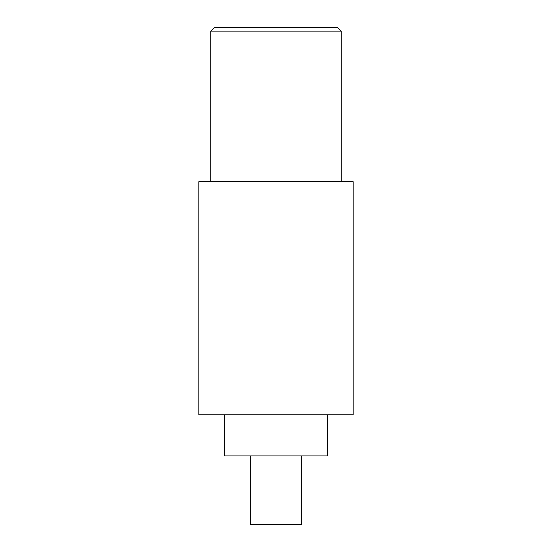 <?xml version="1.0" encoding="UTF-8"?>
<svg xmlns="http://www.w3.org/2000/svg" width="552" height="552" viewBox="0 0 552 552"><rect width="100%" height="100%" fill="white"/><g stroke="black" fill="none" stroke-linecap="round" stroke-linejoin="round"><path stroke-width="0.83" d="M214.307 27.6L337.693 27.6L341.191 31.098L210.809 31.098L214.307 27.6M210.809 181.705L210.809 31.098M341.191 181.705L341.191 31.098M353.176 181.705L198.823 181.705L198.823 414.814L353.176 414.814L353.176 181.705M327.488 414.814L327.488 455.911L224.512 455.911L224.512 414.814M301.806 455.911L301.806 524.4L250.194 524.4L250.194 455.911"/></g></svg>
